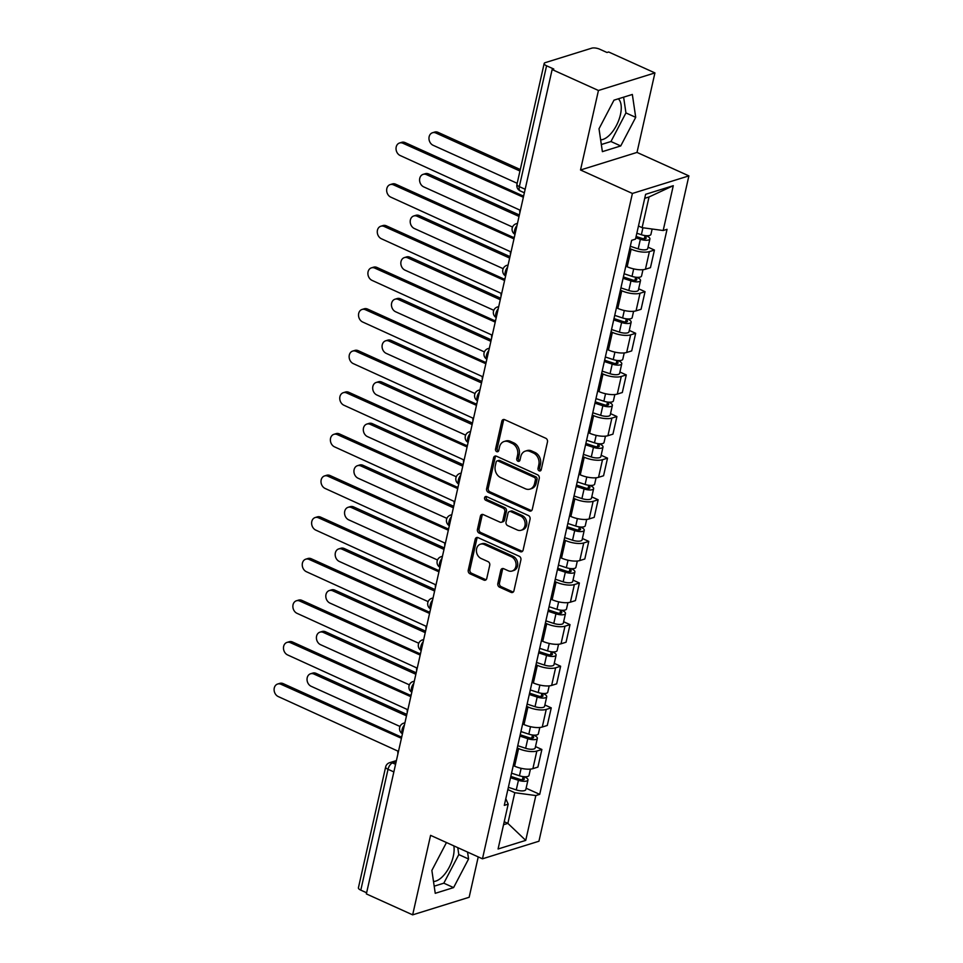 <?xml version="1.0" encoding="UTF-8"?>
<svg xmlns="http://www.w3.org/2000/svg" width="963" height="963" viewBox="0 0 963 963"><rect width="100%" height="100%" fill="white"/><g stroke="black" fill="none" stroke-linecap="round" stroke-linejoin="round"><path stroke-width="1.44" d="M539.196 470.847A1.998 1.613 -107.3 0 0 541.218 469.739L547.478 441.921A2.865 2.299 -107.3 0 0 545.792 438.273L504.684 419.675A2.865 2.299 -107.3 0 0 501.807 421.264L495.536 449.083A1.998 1.613 -107.3 0 0 498.738 450.54L499.544 446.928A9.149 7.379 -107.3 0 1 504.131 441.499A9.149 7.379 -107.3 0 1 508.741 441.861L512.172 443.413A9.149 7.379 -107.3 0 1 517.588 455.09L516.77 458.689A1.998 1.613 -107.3 0 0 519.972 460.133L520.79 456.534A9.149 7.379 -107.3 0 1 525.377 451.105A9.149 7.379 -107.3 0 1 529.987 451.466L533.406 453.007A9.149 7.379 -107.3 0 1 538.823 464.696L538.016 468.295A1.998 1.613 -107.3 0 0 539.196 470.847M525.377 451.105L527.026 450.588A9.149 7.379 -107.3 0 1 531.624 450.949L535.055 452.502A9.149 7.379 -107.3 0 1 540.472 464.178L539.665 467.789A1.998 1.613 -107.3 0 0 540.941 470.377M504.131 419.507A2.865 2.299 -107.3 0 0 503.456 420.759L497.185 448.577A1.998 1.613 -107.3 0 0 498.461 451.166M504.131 441.499L505.78 440.994A9.149 7.379 -107.3 0 1 510.39 441.343L513.809 442.896A9.149 7.379 -107.3 0 1 519.238 454.584L518.419 458.183A1.998 1.613 -107.3 0 0 519.695 460.771M618.318 98.816A22.727 10.942 -65.7 0 1 620.437 114.633A22.727 10.942 -65.7 0 1 600.647 139.828M453.826 845.863A22.727 10.942 -65.7 0 1 453.296 856.3A22.727 10.942 -65.7 0 1 433.506 881.482M497.835 583.506A2.865 2.299 -107.3 0 0 499.52 587.165L511.064 592.377A2.865 2.299 -107.3 0 0 513.929 590.788L520.899 559.888A2.865 2.299 -107.3 0 0 519.201 556.241L478.093 537.655A2.865 2.299 -107.3 0 0 475.216 539.232L468.259 570.132A2.865 2.299 -107.3 0 0 469.956 573.792L483.883 580.087A2.865 2.299 -107.3 0 0 486.76 578.498L489.734 565.281A2.865 2.299 -107.3 0 0 488.048 561.622L481.139 558.504A7.644 6.163 -107.3 0 1 476.408 551.005A7.644 6.163 -107.3 0 1 480.441 544.191A7.644 6.163 -107.3 0 1 484.293 544.492L511.353 556.734A7.644 6.163 -107.3 0 1 516.072 564.222A7.644 6.163 -107.3 0 1 512.051 571.035A7.644 6.163 -107.3 0 1 508.199 570.734L503.685 568.7A2.865 2.299 -107.3 0 0 500.808 570.289L497.835 583.506L499.484 583A2.865 2.299 -107.3 0 0 501.169 586.648L512.701 591.86A2.865 2.299 -107.3 0 0 513.255 592.028M580.52 169.994L637.012 152.419L654.924 72.911L598.444 90.486L580.52 169.994L632.402 193.455L482.463 858.815L430.581 835.354L412.658 914.85L366.361 893.917L552.136 69.553L553.785 69.047L546.575 65.785L519.334 186.629A5.826 2.805 114.3 0 0 520.225 190.915L524.366 192.793M598.444 90.486L552.136 69.553M529.409 510.932A2.865 2.299 -107.3 0 0 532.286 509.355L539.256 478.455A2.865 2.299 -107.3 0 0 537.559 474.795L496.451 456.209A2.865 2.299 -107.3 0 0 493.574 457.798L486.616 488.698A2.865 2.299 -107.3 0 0 488.301 492.346L529.409 510.932L531.058 510.426A2.865 2.299 -107.3 0 0 531.612 510.595M530.071 519.165L523.114 550.066A2.865 2.299 -107.3 0 1 520.237 551.655L479.129 533.069A2.865 2.299 -107.3 0 1 477.431 529.421L480.417 516.192A2.865 2.299 -107.3 0 1 483.294 514.603L499.966 522.139A2.865 2.299 -107.3 0 0 502.83 520.562L504.817 511.786A2.865 2.299 -107.3 0 0 503.119 508.139L485.761 500.291A1.998 1.613 -107.3 0 1 486.592 496.619L528.374 515.518A2.865 2.299 -107.3 0 1 530.071 519.165M654.924 72.911L608.628 51.978L606.979 52.496L599.768 49.233A5.826 2.01 12.7 0 0 591.812 48.15L545.214 62.655A5.826 2.01 12.7 0 0 544.179 63.474A5.826 2.01 12.7 0 0 546.575 65.785M637.012 152.419L688.894 175.88L538.943 841.229L482.463 858.815M412.658 914.85L469.15 897.275L478.238 856.901M366.614 892.773L360.8 890.137A5.826 2.01 -167.3 0 1 358.405 887.838L385.645 766.981A5.826 2.01 12.7 0 0 388.029 769.293L360.8 890.137M625.83 266.149L627.154 266.751A13.398 4.622 12.7 0 0 645.439 269.231L649.399 251.62A13.398 4.622 -167.3 0 1 631.126 249.14L629.79 248.538M649.399 251.62L654.431 250.055L648.051 247.178M645.439 269.231L650.458 267.666L654.431 250.055M638.674 288.792L645.041 291.681L640.022 293.246A13.398 4.622 -167.3 0 1 621.749 290.754L620.413 290.152M616.44 307.763L617.777 308.365A13.398 4.622 12.7 0 0 636.062 310.844L641.081 309.292L645.041 291.681M629.284 330.417L635.664 333.294L630.645 334.859A13.398 4.622 -167.3 0 1 612.372 332.379L611.036 331.778M607.063 349.388L608.399 349.99A13.398 4.622 12.7 0 0 626.672 352.47L631.704 350.905L635.664 333.294M619.907 372.031L626.287 374.92L621.267 376.473A13.398 4.622 -167.3 0 1 602.982 373.993L601.658 373.391M597.686 391.002L599.022 391.604A13.398 4.622 12.7 0 0 617.295 394.084L622.315 392.519L626.287 374.92M610.53 413.645L616.91 416.534L611.89 418.098A13.398 4.622 -167.3 0 1 593.605 415.619L592.281 415.017M588.309 432.616L589.645 433.218A13.398 4.622 12.7 0 0 607.918 435.709L612.937 434.144L616.91 416.534M601.153 455.27L607.533 458.147L602.513 459.712A13.398 4.622 -167.3 0 1 584.228 457.232L582.904 456.631M578.932 474.241L580.256 474.843A13.398 4.622 12.7 0 0 598.541 477.323L603.56 475.758L607.533 458.147M591.776 496.884L598.155 499.773L593.124 501.338A13.398 4.622 -167.3 0 1 574.851 498.846L573.515 498.244M569.554 515.855L570.878 516.457A13.398 4.622 12.7 0 0 589.163 518.937L594.183 517.372L598.155 499.773M582.398 538.51L588.766 541.387L583.747 542.951A13.398 4.622 -167.3 0 1 565.474 540.472L564.137 539.87M560.177 557.469L561.501 558.071A13.398 4.622 12.7 0 0 579.786 560.562L584.806 558.997L588.766 541.387M573.021 580.123L579.389 583L574.369 584.565A13.398 4.622 -167.3 0 1 556.096 582.085L554.76 581.483M550.788 599.094L552.124 599.696A13.398 4.622 12.7 0 0 570.397 602.176L575.429 600.611L579.389 583M563.632 621.737L570.012 624.626L564.992 626.191A13.398 4.622 -167.3 0 1 546.719 623.699L545.383 623.097M541.411 640.708L542.747 641.31A13.398 4.622 12.7 0 0 561.02 643.79L566.051 642.237L570.012 624.626M554.255 663.363L560.635 666.24L555.615 667.804A13.398 4.622 -167.3 0 1 537.33 665.325L536.006 664.723M532.033 682.334L533.37 682.936A13.398 4.622 12.7 0 0 551.643 685.415L556.662 683.85L560.635 666.24M544.877 704.976L551.257 707.865L546.238 709.418A13.398 4.622 -167.3 0 1 527.953 706.938L526.629 706.336M522.656 723.947L523.992 724.549A13.398 4.622 12.7 0 0 542.265 727.029L547.285 725.464L551.257 707.865M535.5 746.59L541.88 749.479L536.848 751.044A13.398 4.622 -167.3 0 1 518.576 748.564L517.239 747.962M513.279 765.561L514.603 766.163A13.398 4.622 12.7 0 0 532.888 768.655L537.908 767.09L541.88 749.479M638.469 226.004L642.116 227.653L649.038 196.97L644.704 198.318M503.541 824.725L507.862 823.377L514.784 792.705L535.837 795.558L525.738 840.386L498.076 848.993L508.175 804.165L504.299 805.369L631.644 240.329L635.508 239.125L645.619 194.309L673.281 185.69L663.182 230.518L642.116 227.653M535.837 795.558L539.713 794.355L667.046 229.314L663.182 230.518M632.402 193.455L688.894 175.88M620.738 145.943L635.712 117.342L632.342 94.458L613.985 100.164L599.01 128.765L602.381 151.648L620.738 145.943L610.963 141.525L625.938 112.924L623.615 97.167M446.471 842.541L431.869 870.42L435.24 893.315L453.597 887.597L468.572 858.996L467.549 852.062M504.215 821.728L507.862 823.377L525.738 840.386M514.784 792.705L507.862 789.576M526.123 788.216L539.713 794.355M508.175 804.165L505.804 798.712M673.281 185.69L649.038 196.97M601.333 144.522L610.963 141.525M625.938 112.924L635.712 117.342M434.193 886.177L443.823 883.179L458.797 854.578L457.774 847.645M458.797 854.578L468.572 858.996M443.823 883.179L453.597 887.597M495.897 456.041A2.865 2.299 -107.3 0 0 495.223 457.281L488.253 488.181A2.865 2.299 -107.3 0 0 489.95 491.84L531.058 510.426M535.404 479.887A1.998 1.613 -107.3 0 0 534.212 477.323L498.136 461.012A1.998 1.613 -107.3 0 0 496.126 462.12L495.271 465.923A9.149 7.379 -107.3 0 0 500.688 477.6L525.353 488.759A9.149 7.379 -107.3 0 0 529.963 489.108A9.149 7.379 -107.3 0 0 534.549 483.679L535.404 479.887L537.053 479.369A1.998 1.613 -107.3 0 0 535.861 476.817L534.212 477.323M497.125 460.928L498.774 460.422A1.998 1.613 -107.3 0 1 499.785 460.495L535.861 476.817M529.963 489.108L531.6 488.602A9.149 7.379 -107.3 0 0 536.198 483.173L534.549 483.679M537.053 479.369L536.198 483.173M482.728 514.435A2.865 2.299 -107.3 0 0 482.066 515.674L479.08 528.904A2.865 2.299 -107.3 0 0 480.778 532.551L521.886 551.137A2.865 2.299 -107.3 0 0 522.44 551.317M501.398 522.259L503.047 521.741A2.865 2.299 -107.3 0 0 504.48 520.044L506.454 511.269A2.865 2.299 -107.3 0 0 504.768 507.621L487.41 499.773L485.761 500.291M486.496 496.583A1.998 1.613 -107.3 0 0 487.41 499.773M517.263 529.963A7.644 6.163 -107.3 0 0 521.115 530.264A7.644 6.163 -107.3 0 0 525.136 523.451A7.644 6.163 -107.3 0 0 520.417 515.951L510.884 511.642A2.865 2.299 -107.3 0 0 508.007 513.231L506.032 522.006A2.865 2.299 -107.3 0 0 507.73 525.654L517.263 529.963M521.115 530.264L522.753 529.758A7.644 6.163 -107.3 0 0 526.785 522.933A7.644 6.163 -107.3 0 0 522.066 515.446L520.417 515.951M509.439 511.534L511.088 511.016A2.865 2.299 -107.3 0 1 512.533 511.136L522.066 515.446M503.131 568.531A2.865 2.299 -107.3 0 0 502.457 569.771L499.484 583M512.051 571.035L513.7 570.529A7.644 6.163 -107.3 0 0 517.721 563.704A7.644 6.163 -107.3 0 0 513.002 556.217L511.353 556.734M480.441 544.191L482.09 543.686A7.644 6.163 -107.3 0 1 485.942 543.975L513.002 556.217M477.54 537.486A2.865 2.299 -107.3 0 0 476.866 538.726L469.908 569.627A2.865 2.299 -107.3 0 0 471.593 573.274L485.533 579.57A2.865 2.299 -107.3 0 0 486.086 579.738M636.11 236.453L641.623 238.27A3.491 1.204 12.7 0 0 646.209 238.114A3.491 1.204 12.7 0 0 644.777 236.729L646.919 236.055A7.283 2.516 12.7 0 1 649.905 238.944L647.738 248.55A7.283 2.516 12.7 0 1 638.192 248.875L630.308 246.275M635.821 237.777L640.359 239.269A7.283 2.516 12.7 0 0 649.905 238.944M645.029 235.574L644.319 238.74M519.948 171.017L435.878 133.002A6.705 5.405 -107.3 0 0 432.495 132.75A6.705 5.405 -107.3 0 0 428.968 138.72A6.705 5.405 -107.3 0 0 433.109 145.281L517.179 183.295M636.844 233.239L641.382 234.731A7.283 2.516 12.7 0 0 650.928 234.406L652.144 229.013M432.495 132.75L434.638 132.075A6.705 5.405 72.7 0 1 438.009 132.34L520.285 169.536M523.908 194.839A5.826 4.695 -107.3 0 0 522.849 197.03L402.931 143.258A6.705 5.405 -107.3 0 0 399.561 142.993A6.705 5.405 -107.3 0 0 396.034 148.964A6.705 5.405 -107.3 0 0 400.175 155.524L519.9 210.103A5.826 4.695 -107.3 0 0 519.864 212.763M399.561 142.993L401.703 142.331A6.705 5.405 72.7 0 1 405.074 142.584L523.186 195.995M623.386 276.971L632.246 279.884A3.491 1.204 12.7 0 0 636.832 279.727A3.491 1.204 12.7 0 0 635.399 278.343L637.542 277.681A7.283 2.516 12.7 0 1 640.527 280.558L638.361 290.164A7.283 2.516 12.7 0 1 628.815 290.489L620.918 287.901M623.085 278.295L630.982 280.883A7.283 2.516 12.7 0 0 640.527 280.558M635.652 277.188L634.942 280.365M519.033 216.47L426.489 174.628A6.705 5.405 -107.3 0 0 423.118 174.363A6.705 5.405 -107.3 0 0 419.591 180.334A6.705 5.405 -107.3 0 0 423.732 186.894L512.545 227.051M624.108 273.757L632.005 276.357A7.283 2.516 12.7 0 0 641.551 276.02L642.971 269.688M423.118 174.363L425.261 173.701A6.705 5.405 72.7 0 1 428.631 173.954L519.37 214.99M614.009 318.597L622.868 321.498A3.491 1.204 12.7 0 0 627.455 321.341A3.491 1.204 12.7 0 0 626.022 319.969L628.153 319.295A7.283 2.516 12.7 0 1 631.15 322.184L628.983 331.778A7.283 2.516 12.7 0 1 619.438 332.115L611.541 329.515M613.708 319.909L621.604 322.509A7.283 2.516 12.7 0 0 631.15 322.184M626.275 318.813L625.565 321.979M509.656 258.084L417.111 216.242A6.705 5.405 -107.3 0 0 413.741 215.977A6.705 5.405 -107.3 0 0 410.214 221.947A6.705 5.405 -107.3 0 0 414.343 228.52L503.168 268.677M614.731 315.383L622.628 317.971A7.283 2.516 12.7 0 0 632.173 317.646L633.594 311.302M413.741 215.977L415.884 215.315A6.705 5.405 72.7 0 1 419.254 215.58L509.981 256.603M514.519 236.465A5.826 4.695 -107.3 0 0 513.472 238.655L393.554 184.872A6.705 5.405 -107.3 0 0 390.184 184.607A6.705 5.405 -107.3 0 0 386.657 190.578A6.705 5.405 -107.3 0 0 390.797 197.15L510.522 251.728A5.826 4.695 -107.3 0 0 510.486 254.376M390.184 184.607L392.326 183.945A6.705 5.405 72.7 0 1 395.697 184.21L513.809 237.62M505.142 278.078A5.826 4.695 -107.3 0 0 504.094 280.269L384.177 226.486A6.705 5.405 -107.3 0 0 380.806 226.233A6.705 5.405 -107.3 0 0 377.279 232.203A6.705 5.405 -107.3 0 0 381.408 238.764L501.145 293.342A5.826 4.695 -107.3 0 0 501.109 295.99M380.806 226.233L382.949 225.559A6.705 5.405 72.7 0 1 386.319 225.824L504.431 279.234M604.632 360.21L613.491 363.123A3.491 1.204 12.7 0 0 618.077 362.967A3.491 1.204 12.7 0 0 616.633 361.582L618.776 360.92A7.283 2.516 12.7 0 1 621.761 363.797L619.606 373.403A7.283 2.516 12.7 0 1 610.061 373.728L602.164 371.14M604.331 361.534L612.215 364.122A7.283 2.516 12.7 0 0 621.761 363.797M616.898 360.427L616.188 363.605M500.266 299.698L407.734 257.855A6.705 5.405 -107.3 0 0 404.364 257.603A6.705 5.405 -107.3 0 0 400.837 263.573A6.705 5.405 -107.3 0 0 404.966 270.134L493.778 310.291M605.354 356.996L613.238 359.584A7.283 2.516 12.7 0 0 622.784 359.259L624.217 352.927M404.364 257.603L406.506 256.928A6.705 5.405 72.7 0 1 409.877 257.193L500.604 298.217M595.242 401.824L604.114 404.737A3.491 1.204 12.7 0 0 608.688 404.58A3.491 1.204 12.7 0 0 607.256 403.196L609.398 402.534A7.283 2.516 12.7 0 1 612.384 405.411L610.229 415.017A7.283 2.516 12.7 0 1 600.671 415.342L592.787 412.754M594.953 403.148L602.838 405.748A7.283 2.516 12.7 0 0 612.384 405.411M607.521 402.04L606.798 405.218M490.889 341.323L398.357 299.481A6.705 5.405 -107.3 0 0 394.986 299.216A6.705 5.405 -107.3 0 0 391.459 305.187A6.705 5.405 -107.3 0 0 395.588 311.747L484.401 351.904M595.977 398.61L603.861 401.21A7.283 2.516 12.7 0 0 613.407 400.885L614.839 394.541M394.986 299.216L397.129 298.554A6.705 5.405 72.7 0 1 400.5 298.819L491.226 339.843M585.865 443.449L594.737 446.363A3.491 1.204 12.7 0 0 599.311 446.206A3.491 1.204 12.7 0 0 597.879 444.822L600.021 444.148A7.283 2.516 12.7 0 1 603.007 447.037L600.84 456.643A7.283 2.516 12.7 0 1 591.294 456.968L583.409 454.367M585.576 444.762L593.461 447.362A7.283 2.516 12.7 0 0 603.007 447.037M598.143 443.666L597.421 446.832M481.512 382.937L388.98 341.095A6.705 5.405 -107.3 0 0 385.609 340.83A6.705 5.405 -107.3 0 0 382.082 346.8A6.705 5.405 -107.3 0 0 386.211 353.373L475.024 393.53M586.599 440.235L594.484 442.824A7.283 2.516 12.7 0 0 604.03 442.499L605.462 436.167M385.609 340.83L387.74 340.168A6.705 5.405 72.7 0 1 391.122 340.433L481.849 381.456M495.764 319.704A5.826 4.695 -107.3 0 0 494.717 321.895L374.8 268.111A6.705 5.405 -107.3 0 0 371.429 267.846A6.705 5.405 -107.3 0 0 367.902 273.817A6.705 5.405 -107.3 0 0 372.031 280.377L491.768 334.968A5.826 4.695 -107.3 0 0 491.732 337.616M371.429 267.846L373.572 267.184A6.705 5.405 72.7 0 1 376.942 267.449L495.054 320.848M486.387 361.318A5.826 4.695 -107.3 0 0 485.34 363.508L365.422 309.725A6.705 5.405 -107.3 0 0 362.052 309.46A6.705 5.405 -107.3 0 0 358.525 315.431A6.705 5.405 -107.3 0 0 362.654 322.003L482.391 376.581A5.826 4.695 -107.3 0 0 482.355 379.229M362.052 309.46L364.183 308.798A6.705 5.405 72.7 0 1 367.565 309.063L485.677 362.473M477.01 402.931A5.826 4.695 -107.3 0 0 475.951 405.122L356.045 351.351A6.705 5.405 -107.3 0 0 352.663 351.086A6.705 5.405 -107.3 0 0 349.136 357.056A6.705 5.405 -107.3 0 0 353.277 363.617L473.014 418.195A5.826 4.695 -107.3 0 0 472.965 420.843M352.663 351.086L354.805 350.424A6.705 5.405 72.7 0 1 358.188 350.676L476.3 404.087M576.488 485.063L585.348 487.976A3.491 1.204 12.7 0 0 589.934 487.82A3.491 1.204 12.7 0 0 588.501 486.435L590.644 485.773A7.283 2.516 12.7 0 1 593.629 488.65L591.463 498.256A7.283 2.516 12.7 0 1 581.917 498.581L574.032 495.993M576.187 486.387L584.084 488.975A7.283 2.516 12.7 0 0 593.629 488.65M588.766 485.28L588.044 488.458M472.135 424.563L379.603 382.72A6.705 5.405 -107.3 0 0 376.22 382.455A6.705 5.405 -107.3 0 0 372.693 388.426A6.705 5.405 -107.3 0 0 376.834 394.986L465.647 435.144M577.21 481.849L585.107 484.449A7.283 2.516 12.7 0 0 594.653 484.112L596.085 477.78M376.22 382.455L378.363 381.793A6.705 5.405 72.7 0 1 381.733 382.046L472.472 423.07M467.633 444.557A5.826 4.695 -107.3 0 0 466.574 446.748L346.668 392.964A6.705 5.405 -107.3 0 0 343.285 392.699A6.705 5.405 -107.3 0 0 339.758 398.67A6.705 5.405 -107.3 0 0 343.899 405.23L463.636 459.82A5.826 4.695 -107.3 0 0 463.588 462.469M343.285 392.699L345.428 392.037A6.705 5.405 72.7 0 1 348.799 392.302L466.923 445.7M567.111 526.677L575.97 529.59A3.491 1.204 12.7 0 0 580.557 529.433A3.491 1.204 12.7 0 0 579.124 528.049L581.267 527.387A7.283 2.516 12.7 0 1 584.252 530.264L582.085 539.87A7.283 2.516 12.7 0 1 572.54 540.207L564.643 537.607M566.81 528.001L574.706 530.601A7.283 2.516 12.7 0 0 584.252 530.264M579.377 526.905L578.667 530.071M462.758 466.176L370.213 424.334A6.705 5.405 -107.3 0 0 366.843 424.069A6.705 5.405 -107.3 0 0 363.316 430.04A6.705 5.405 -107.3 0 0 367.457 436.6L456.269 476.769M567.833 523.463L575.73 526.063A7.283 2.516 12.7 0 0 585.275 525.738L586.696 519.394M366.843 424.069L368.985 423.407A6.705 5.405 72.7 0 1 372.356 423.672L463.095 464.696M458.244 486.171A5.826 4.695 -107.3 0 0 457.196 488.361L337.279 434.578A6.705 5.405 -107.3 0 0 333.908 434.325A6.705 5.405 -107.3 0 0 330.381 440.296A6.705 5.405 -107.3 0 0 334.522 446.856L454.247 501.434A5.826 4.695 -107.3 0 0 454.211 504.082M333.908 434.325L336.051 433.651A6.705 5.405 72.7 0 1 339.421 433.916L457.533 487.326M557.733 568.302L566.593 571.215A3.491 1.204 12.7 0 0 571.179 571.059A3.491 1.204 12.7 0 0 569.747 569.675L571.878 569.001A7.283 2.516 12.7 0 1 574.875 571.89L572.708 581.496A7.283 2.516 12.7 0 1 563.162 581.821L555.266 579.22M557.433 569.627L565.329 572.215A7.283 2.516 12.7 0 0 574.875 571.89M570 568.519L569.289 571.685M453.38 507.79L360.836 465.948A6.705 5.405 -107.3 0 0 357.466 465.695A6.705 5.405 -107.3 0 0 353.939 471.665A6.705 5.405 -107.3 0 0 358.08 478.226L446.892 518.383M558.456 565.088L566.352 567.676A7.283 2.516 12.7 0 0 575.898 567.351L577.319 561.02M357.466 465.695L359.608 465.021A6.705 5.405 72.7 0 1 362.979 465.285L453.705 506.309M448.866 527.784A5.826 4.695 -107.3 0 0 447.819 529.987L327.901 476.204A6.705 5.405 -107.3 0 0 324.531 475.939A6.705 5.405 -107.3 0 0 321.004 481.909A6.705 5.405 -107.3 0 0 325.145 488.47L444.87 543.048A5.826 4.695 -107.3 0 0 444.834 545.708M324.531 475.939L326.674 475.277A6.705 5.405 72.7 0 1 330.044 475.529L448.156 528.94M548.356 609.916L557.216 612.829A3.491 1.204 12.7 0 0 561.802 612.673A3.491 1.204 12.7 0 0 560.358 611.288L562.5 610.626A7.283 2.516 12.7 0 1 565.498 613.503L563.331 623.109A7.283 2.516 12.7 0 1 553.785 623.434L545.889 620.846M548.055 611.24L555.952 613.828A7.283 2.516 12.7 0 0 565.498 613.503M560.622 610.133L559.912 613.311M444.003 549.416L351.459 507.573A6.705 5.405 -107.3 0 0 348.088 507.308A6.705 5.405 -107.3 0 0 344.561 513.279A6.705 5.405 -107.3 0 0 348.69 519.839L437.503 559.997M549.079 606.702L556.963 609.302A7.283 2.516 12.7 0 0 566.509 608.965L567.941 602.633M348.088 507.308L350.231 506.646A6.705 5.405 72.7 0 1 353.602 506.899L444.328 547.935M439.489 569.41A5.826 4.695 -107.3 0 0 438.442 571.601L318.524 517.817A6.705 5.405 -107.3 0 0 315.154 517.552A6.705 5.405 -107.3 0 0 311.627 523.523A6.705 5.405 -107.3 0 0 315.756 530.095L435.493 584.673A5.826 4.695 -107.3 0 0 435.457 587.322M315.154 517.552L317.296 516.89A6.705 5.405 72.7 0 1 320.667 517.155L438.779 570.565M538.979 651.542L547.839 654.443A3.491 1.204 12.7 0 0 552.413 654.286A3.491 1.204 12.7 0 0 550.98 652.914L553.123 652.24A7.283 2.516 12.7 0 1 556.108 655.129L553.954 664.723A7.283 2.516 12.7 0 1 544.408 665.06L536.511 662.46M538.678 652.854L546.563 655.454A7.283 2.516 12.7 0 0 556.108 655.129M551.245 651.758L550.535 654.924M434.614 591.029L342.082 549.187A6.705 5.405 -107.3 0 0 338.711 548.922A6.705 5.405 -107.3 0 0 335.184 554.893A6.705 5.405 -107.3 0 0 339.313 561.465L428.126 601.622M539.701 648.328L547.586 650.916A7.283 2.516 12.7 0 0 557.132 650.591L558.564 644.247M338.711 548.922L340.854 548.26A6.705 5.405 72.7 0 1 344.224 548.525L434.951 589.549M430.112 611.024A5.826 4.695 -107.3 0 0 429.065 613.214L309.147 559.431A6.705 5.405 -107.3 0 0 305.777 559.178A6.705 5.405 -107.3 0 0 302.25 565.149A6.705 5.405 -107.3 0 0 306.378 571.709L426.115 626.287A5.826 4.695 -107.3 0 0 426.079 628.935M305.777 559.178L307.919 558.504A6.705 5.405 72.7 0 1 311.29 558.769L429.402 612.179M529.59 693.155L538.461 696.068A3.491 1.204 12.7 0 0 543.036 695.912A3.491 1.204 12.7 0 0 541.603 694.528L543.746 693.866A7.283 2.516 12.7 0 1 546.731 696.743L544.564 706.348A7.283 2.516 12.7 0 1 535.019 706.673L527.134 704.085M529.301 694.479L537.185 697.068A7.283 2.516 12.7 0 0 546.731 696.743M541.868 693.372L541.146 696.55M425.237 632.643L332.704 590.801A6.705 5.405 -107.3 0 0 329.334 590.548A6.705 5.405 -107.3 0 0 325.807 596.518A6.705 5.405 -107.3 0 0 329.936 603.079L418.749 643.236M530.324 689.941L538.209 692.529A7.283 2.516 12.7 0 0 547.754 692.204L549.187 685.873M329.334 590.548L331.465 589.874A6.705 5.405 72.7 0 1 334.847 590.138L425.574 631.162M420.735 652.649A5.826 4.695 -107.3 0 0 419.675 654.84L299.77 601.056A6.705 5.405 -107.3 0 0 296.399 600.792A6.705 5.405 -107.3 0 0 292.872 606.762A6.705 5.405 -107.3 0 0 297.001 613.323L416.738 667.913A5.826 4.695 -107.3 0 0 416.702 670.561M296.399 600.792L298.53 600.13A6.705 5.405 72.7 0 1 301.913 600.394L420.024 653.793M520.213 734.769L529.084 737.682A3.491 1.204 12.7 0 0 533.658 737.526A3.491 1.204 12.7 0 0 532.226 736.141L534.369 735.479A7.283 2.516 12.7 0 1 537.354 738.356L535.187 747.962A7.283 2.516 12.7 0 1 525.642 748.287L517.757 745.699M519.924 736.093L527.808 738.693A7.283 2.516 12.7 0 0 537.354 738.356M532.491 734.986L531.769 738.164M415.86 674.269L323.327 632.426A6.705 5.405 -107.3 0 0 319.945 632.161A6.705 5.405 -107.3 0 0 316.418 638.132A6.705 5.405 -107.3 0 0 320.559 644.692L409.371 684.849M520.935 731.555L528.831 734.155A7.283 2.516 12.7 0 0 538.377 733.83L539.81 727.486M319.945 632.161L322.087 631.499A6.705 5.405 72.7 0 1 325.47 631.764L416.197 672.788M411.357 694.263A5.826 4.695 -107.3 0 0 410.298 696.454L290.393 642.67A6.705 5.405 -107.3 0 0 287.01 642.405A6.705 5.405 -107.3 0 0 283.483 648.376A6.705 5.405 -107.3 0 0 287.624 654.948L407.361 709.526A5.826 4.695 -107.3 0 0 407.313 712.175M287.01 642.405L289.153 641.743A6.705 5.405 72.7 0 1 292.523 642.008L410.647 695.418M510.835 776.395L519.695 779.308A3.491 1.204 12.7 0 0 524.281 779.151A3.491 1.204 12.7 0 0 522.849 777.767L524.991 777.093A7.283 2.516 12.7 0 1 527.977 779.982L525.81 789.588A7.283 2.516 12.7 0 1 516.264 789.913L508.38 787.313M510.534 777.707L518.431 780.307A7.283 2.516 12.7 0 0 527.977 779.982M523.102 776.611L522.391 779.777M406.482 715.882L313.95 674.04A6.705 5.405 -107.3 0 0 310.568 673.775A6.705 5.405 -107.3 0 0 307.041 679.746A6.705 5.405 -107.3 0 0 311.181 686.318L399.994 726.475M511.558 773.181L519.454 775.769A7.283 2.516 12.7 0 0 529 775.444L530.42 769.112M310.568 673.775L312.71 673.113A6.705 5.405 72.7 0 1 316.081 673.378L406.819 714.402M401.98 735.876A5.826 4.695 -107.3 0 0 400.921 738.067L281.003 684.296A6.705 5.405 -107.3 0 0 277.633 684.031A6.705 5.405 -107.3 0 0 274.106 690.002A6.705 5.405 -107.3 0 0 278.247 696.562L397.972 751.14A5.826 4.695 -107.3 0 0 397.936 753.788M277.633 684.031L279.776 683.369A6.705 5.405 72.7 0 1 283.146 683.622L401.258 737.032M396.13 761.805L392.531 762.925A5.826 2.805 114.3 0 0 388.029 769.293L393.855 771.917M395.564 764.309L392.531 762.925A5.826 4.695 72.7 0 0 389.594 762.696A5.826 5.826 0 0 0 385.645 766.981M542.265 727.029L546.238 709.418M551.643 685.415L555.615 667.804M561.02 643.79L564.992 626.191M570.397 602.176L574.369 584.565M579.786 560.562L583.747 542.951M589.163 518.937L593.124 501.338M598.541 477.323L602.513 459.712M607.918 435.709L611.89 418.098M617.295 394.084L621.267 376.473M626.672 352.47L630.645 334.859M636.062 310.844L640.022 293.246M532.888 768.655L536.848 751.044M514.603 766.163L518.576 748.564M523.992 724.549L527.953 706.938M533.37 682.936L537.33 665.325M542.747 641.31L546.719 623.699M552.124 599.696L556.096 582.085M561.501 558.071L565.474 540.472M570.878 516.457L574.851 498.846M580.256 474.843L584.228 457.232M589.645 433.218L593.605 415.619M599.022 391.604L602.982 373.993M608.399 349.99L612.372 332.379M617.777 308.365L621.749 290.754M627.154 266.751L631.126 249.14M516.975 225.571A5.826 2.805 114.3 0 0 515.012 234.274M517.48 223.368L516.168 223.765A5.826 4.695 72.7 0 1 517.42 223.597M507.597 267.196A5.826 2.805 114.3 0 0 505.635 275.887M498.22 308.81A5.826 2.805 114.3 0 0 496.258 317.513M488.843 350.424A5.826 2.805 114.3 0 0 486.881 359.127M479.466 392.049A5.826 2.805 114.3 0 0 477.504 400.752M470.076 433.663A5.826 2.805 114.3 0 0 468.126 442.366M460.699 475.289A5.826 2.805 114.3 0 0 458.737 483.98M451.322 516.902A5.826 2.805 114.3 0 0 449.36 525.605M441.945 558.516A5.826 2.805 114.3 0 0 439.983 567.219M432.568 600.142A5.826 2.805 114.3 0 0 430.605 608.833M423.19 641.755A5.826 2.805 114.3 0 0 421.228 650.458M413.813 683.369A5.826 2.805 114.3 0 0 411.851 692.072M404.424 724.995A5.826 2.805 114.3 0 0 402.474 733.698M508.103 264.981L506.791 265.391A5.826 4.695 72.7 0 1 508.043 265.21M498.714 306.595L497.414 307.004A5.826 4.695 72.7 0 1 498.665 306.836M489.336 348.221L488.036 348.618A5.826 4.695 72.7 0 1 489.288 348.45M479.959 389.834L478.659 390.244A5.826 4.695 72.7 0 1 479.911 390.075M470.582 431.448L469.282 431.857A5.826 4.695 72.7 0 1 470.534 431.689M461.205 473.074L459.905 473.471A5.826 4.695 72.7 0 1 461.145 473.302M451.828 514.687L450.515 515.097A5.826 4.695 72.7 0 1 451.767 514.928M442.438 556.313L441.138 556.71A5.826 4.695 72.7 0 1 442.39 556.542M433.061 597.927L431.761 598.336A5.826 4.695 72.7 0 1 433.013 598.155M423.684 639.54L422.384 639.95A5.826 4.695 72.7 0 1 423.636 639.781M414.307 681.166L413.007 681.563A5.826 4.695 72.7 0 1 414.259 681.395M404.929 722.78L403.629 723.189A5.826 4.695 72.7 0 1 404.869 723.02M525.16 189.266L519.334 186.629A5.826 2.01 12.7 0 1 516.95 184.33A5.826 5.826 0 0 0 520.225 190.915M540.472 464.178L538.823 464.696M535.055 452.502L533.406 453.007M531.624 450.949L529.987 451.466M518.419 458.183L516.77 458.689M519.238 454.584L517.588 455.09M513.809 442.896L512.172 443.413M510.39 441.343L508.741 441.861M497.185 448.577L495.536 449.083M503.456 420.759L501.807 421.264M539.665 467.789L538.016 468.295M489.95 491.84L488.301 492.346M488.253 488.181L486.616 488.698M495.223 457.281L493.574 457.798M499.785 460.495L498.136 461.012M521.886 551.137L520.237 551.655M480.778 532.551L479.129 533.069M479.08 528.904L477.431 529.421M482.066 515.674L480.417 516.192M504.48 520.044L502.83 520.562M506.454 511.269L504.817 511.786M504.768 507.621L503.119 508.139M512.533 511.136L510.884 511.642M502.457 569.771L500.808 570.289M485.942 543.975L484.293 544.492M485.533 579.57L483.883 580.087M471.593 573.274L469.956 573.792M469.908 569.627L468.259 570.132M476.866 538.726L475.216 539.232M512.701 591.86L511.064 592.377M501.169 586.648L499.52 587.165M640.359 239.269L638.192 248.875M642.947 227.774L641.382 234.731M438.009 132.34L435.878 133.002M402.931 143.258L405.074 142.584M630.982 280.883L628.815 290.489M633.678 268.894L632.005 276.357M428.631 173.954L426.489 174.628M621.604 322.509L619.438 332.115M624.301 310.507L622.628 317.971M419.254 215.58L417.111 216.242M393.554 184.872L395.697 184.21M384.177 226.486L386.319 225.824M612.215 364.122L610.061 373.728M614.924 352.121L613.238 359.584M409.877 257.193L407.734 257.855M602.838 405.748L600.671 415.342M605.546 393.747L603.861 401.21M400.5 298.819L398.357 299.481M593.461 447.362L591.294 456.968M596.169 435.36L594.484 442.824M391.122 340.433L388.98 341.095M374.8 268.111L376.942 267.449M365.422 309.725L367.565 309.063M356.045 351.351L358.188 350.676M584.084 488.975L581.917 498.581M586.792 476.974L585.107 484.449M381.733 382.046L379.603 382.72M346.668 392.964L348.799 392.302M574.706 530.601L572.54 540.207M577.403 518.6L575.73 526.063M372.356 423.672L370.213 424.334M337.279 434.578L339.421 433.916M565.329 572.215L563.162 581.821M568.026 560.213L566.352 567.676M362.979 465.285L360.836 465.948M327.901 476.204L330.044 475.529M555.952 613.828L553.785 623.434M558.648 601.839L556.963 609.302M353.602 506.899L351.459 507.573M318.524 517.817L320.667 517.155M546.563 655.454L544.408 665.06M549.271 643.453L547.586 650.916M344.224 548.525L342.082 549.187M309.147 559.431L311.29 558.769M537.185 697.068L535.019 706.673M539.894 685.066L538.209 692.529M334.847 590.138L332.704 590.801M299.77 601.056L301.913 600.394M527.808 738.693L525.642 748.287M530.517 726.692L528.831 734.155M325.47 631.764L323.327 632.426M290.393 642.67L292.523 642.008M518.431 780.307L516.264 789.913M521.139 768.305L519.454 775.769M316.081 673.378L313.95 674.04M281.003 684.296L283.146 683.622M516.168 223.765A5.826 5.826 0 0 0 514.988 234.382M506.791 265.391A5.826 5.826 0 0 0 505.611 275.996M497.414 307.004A5.826 5.826 0 0 0 496.234 317.609M488.036 348.618A5.826 5.826 0 0 0 486.857 359.235M478.659 390.244A5.826 5.826 0 0 0 477.479 400.849M469.282 431.857A5.826 5.826 0 0 0 468.102 442.474M459.905 473.471A5.826 5.826 0 0 0 458.725 484.088M450.515 515.097A5.826 5.826 0 0 0 449.336 525.702M441.138 556.71A5.826 5.826 0 0 0 439.959 567.327M431.761 598.336A5.826 5.826 0 0 0 430.581 608.941M422.384 639.95A5.826 5.826 0 0 0 421.204 650.555M413.007 681.563A5.826 5.826 0 0 0 411.827 692.18M403.629 723.189A5.826 5.826 0 0 0 402.45 733.794M389.594 762.696L396.407 760.577M516.95 184.33L544.179 63.474"/></g></svg>
